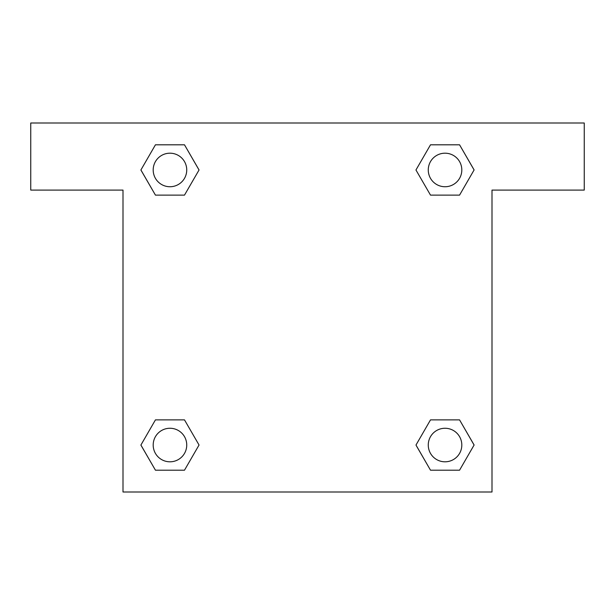 <?xml version="1.0" encoding="UTF-8"?>
<svg xmlns="http://www.w3.org/2000/svg" width="615" height="615" viewBox="0 0 615 615"><rect width="100%" height="100%" fill="white"/><g stroke="black" fill="none" stroke-linecap="round" stroke-linejoin="round"><path stroke-width="0.92" d="M459.559 144.802L430.508 144.802L459.559 144.802L474.088 169.963L459.559 195.124L430.508 195.124L443.1 195.124L430.508 195.124L415.955 169.986L430.508 144.802L459.559 144.802L474.119 169.948M459.559 419.876L430.508 419.876L459.559 419.876L474.088 445.037L459.559 470.198L430.508 470.198L415.986 445.037L430.508 419.876L459.559 419.876L474.119 445.014M416.463 445.86A176.113 176.113 0 0 1 416.432 445.883L430.508 470.198L459.559 470.198L430.508 470.198M171.9 195.124L155.441 195.124L184.492 195.124L171.9 195.124L184.492 195.124L199.045 169.986L184.492 195.124L155.441 195.124L140.881 169.986M155.441 470.198L184.492 470.198L155.441 470.198L140.912 445.037L155.441 419.876L184.492 419.876L171.9 419.876L184.492 419.876L199.045 445.014L184.492 470.198L155.441 470.198L140.881 445.052M584.25 123L30.75 123L30.75 190.089L123 190.089L123 492L492 492L492 190.089L584.25 190.089L584.25 123M155.441 195.124L140.912 169.963L155.441 144.802L184.492 144.802L199.045 169.948M184.492 419.876L199.045 445.014L184.492 419.876L155.441 419.876L171.9 419.876M430.508 195.124L415.955 169.986L430.508 195.124L459.559 195.124L443.1 195.124M461.811 445.037A16.774 16.774 0 0 0 436.65 430.508A16.774 16.774 0 0 0 436.65 459.559A16.774 16.774 0 0 0 461.811 445.037M186.737 445.037A16.774 16.774 0 0 0 161.576 430.508A16.774 16.774 0 0 0 161.576 459.559A16.774 16.774 0 0 0 186.737 445.037M461.811 169.963A16.774 16.774 0 0 0 436.65 155.441A16.774 16.774 0 0 0 436.65 184.492A16.774 16.774 0 0 0 461.811 169.963M184.492 144.802L155.441 144.802L184.492 144.802L199.014 169.963M186.737 169.963A16.774 16.774 0 0 0 161.576 155.441A16.774 16.774 0 0 0 161.576 184.492A16.774 16.774 0 0 0 186.737 169.963M430.508 419.876L443.1 419.876"/></g></svg>
